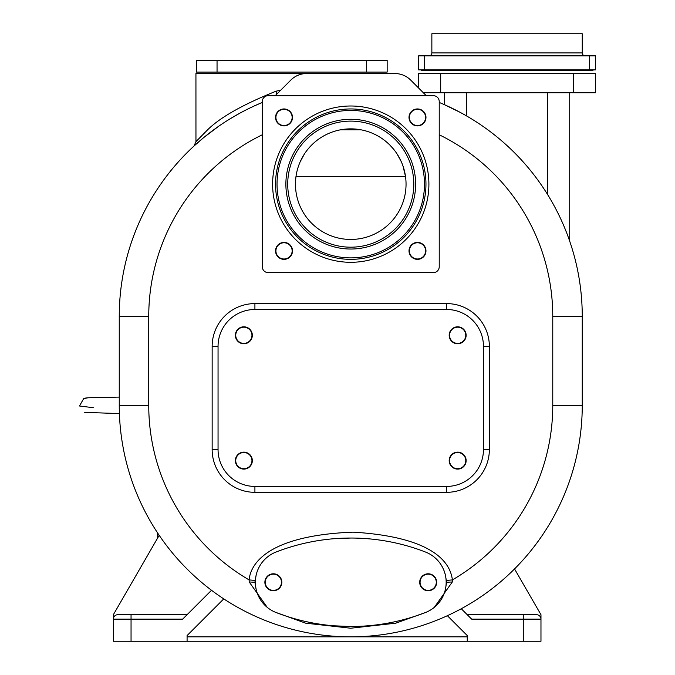 <?xml version="1.0" encoding="UTF-8"?>
<svg xmlns="http://www.w3.org/2000/svg" width="675" height="675" viewBox="0 0 675 675"><rect width="100%" height="100%" fill="white"/><g stroke="black" fill="none" stroke-linecap="round" stroke-linejoin="round"><path stroke-width="1.01" d="M157.596 538.093L157.596 532.921M223.762 598.885L187.085 635.563L187.085 641.25L467.243 641.25L467.243 635.563L447.382 615.701M439.231 266.726L439.231 101.579A5.898 5.898 0 0 0 433.325 95.681L268.186 95.681A5.898 5.898 0 0 0 262.288 101.579L262.288 266.726A5.898 5.898 0 0 0 268.186 272.624L433.325 272.624A5.898 5.898 0 0 0 439.231 266.726M254.635 105.789L262.288 102.457A231.5 231.5 0 0 0 119.256 316.389L119.256 405.329A231.5 231.5 0 0 0 350.755 636.829A231.5 231.5 0 0 0 582.255 405.329L582.255 316.389A231.5 231.5 0 0 0 439.231 102.457M434.278 607.373L452.326 581.968L452.393 579.909C450.807 567.219 440.429 537.376 353.059 532.145C262.533 535.714 250.214 567.202 249.117 579.909L249.185 581.968L267.292 607.416M445.525 575.665L446.597 582.272L445.432 589.14M363.757 538.439L356.527 538.118M275.324 612.225L305.657 623.168L350.713 628.222L395.761 623.185L426.127 612.25M256.154 575.159L254.914 582.272L256.154 589.376M333.703 625.801L350.764 626.501A206.432 206.432 0 0 0 425.469 612.52A32.442 32.442 0 0 0 425.469 552.023A206.432 206.432 0 0 0 350.764 538.034L333.703 538.743M425.461 612.512A32.442 32.442 0 0 0 425.461 552.023A206.432 206.432 0 0 0 276.058 552.023A32.442 32.442 0 0 0 276.058 612.512A206.432 206.432 0 0 0 425.461 612.512A32.442 32.442 0 0 0 446.175 582.272M436.657 582.272A8.48 8.48 0 0 0 428.186 573.792A8.48 8.48 0 0 0 419.707 582.272A8.48 8.48 0 0 0 428.186 590.752A8.48 8.48 0 0 0 436.657 582.272M264.878 582.272A8.48 8.48 0 0 1 273.358 573.792A8.48 8.48 0 0 1 281.838 582.272A8.48 8.48 0 0 1 273.358 590.752A8.48 8.48 0 0 1 264.878 582.272M436.295 582.272A8.108 8.108 0 0 1 428.186 590.38A8.108 8.108 0 0 1 420.069 582.272A8.108 8.108 0 0 1 428.186 574.163A8.108 8.108 0 0 1 436.295 582.272M281.467 582.272A8.108 8.108 0 0 1 273.358 590.38A8.108 8.108 0 0 1 265.25 582.272A8.108 8.108 0 0 1 273.358 574.163A8.108 8.108 0 0 1 281.467 582.272M446.175 582.061A32.442 32.442 0 0 0 445.432 575.395M356.383 626.425L363.808 626.096M563.11 224.201L563.802 225.804M564.435 227.315L565.937 231.002M566.603 232.715L566.814 233.246M568.164 236.849L569.008 239.203M569.464 240.503L568.747 238.469M568.721 238.393L567.498 235.052M567.489 235.027L566.865 233.398M566.848 233.339L565.034 228.783M564.46 227.382L563.827 225.872M561.803 221.257L561.608 220.809M554.943 207.309L554.563 206.601M460.131 112.354L444.386 104.667L444.386 92.728M445.686 105.249L446.327 105.536M446.732 105.722L447.314 105.983M447.82 106.22L448.343 106.464M449.12 106.827L449.769 107.131M450.233 107.35L454.283 109.325M569.725 241.245L569.725 92.728M418.584 87.995L418.584 73.558L595.527 73.558L595.527 92.728L423.318 92.728M194.029 146.011L195.936 141.674L206.499 130.933C218.886 118.1 242.047 104.861 275.982 91.226L280.876 90.045M194.155 145.893L203.707 137.59M203.943 137.396L218.464 126.411M227.281 120.563L232.183 117.56M240.241 112.97L246.248 109.814M254.711 105.747L248.957 108.472M237.473 114.497L232.149 117.577M216.506 127.794L204.508 136.932M204.272 137.126L203.842 137.481M200.534 140.248L199.893 140.797M199.884 140.805L198.433 142.062M198.425 142.062L196.931 143.387M198.188 142.273L196.855 143.454M196.805 143.497L196.088 144.138M195.953 141.649L195.936 73.558L387.619 73.558M276.86 94.061A5.898 0.43 71.5 0 0 275.982 91.226M467.243 636.829L187.085 636.829M467.243 614.706L536.541 614.706A4.421 4.421 0 0 1 540.97 619.135L540.97 641.25L523.277 641.25L523.277 619.135L471.665 619.135L461.278 608.74M523.277 641.25L467.243 641.25M536.541 614.706A4.421 4.421 0 0 1 540.97 619.135L540.97 614.706L514.536 568.932M211.52 590.271L182.663 619.135L131.051 619.135L131.051 641.25L113.358 641.25L113.358 614.706L159.199 535.317M187.085 641.25L131.051 641.25M117.779 614.706A4.421 4.421 0 0 0 113.358 619.135A4.421 4.421 0 0 1 117.779 614.706L187.085 614.706M218.05 449.567L218.05 346.351A36.863 36.863 0 0 1 254.914 309.488L446.597 309.488A36.863 36.863 0 0 1 483.46 346.351L483.46 449.567A36.863 36.863 0 0 1 446.597 486.422L254.914 486.422A36.863 36.863 0 0 1 218.05 449.567L212.153 449.567A42.761 42.761 0 0 0 254.914 492.328L446.597 492.328A42.761 42.761 0 0 0 489.358 449.567L489.358 346.351A42.761 42.761 0 0 0 446.597 303.59L254.914 303.59A42.761 42.761 0 0 0 212.153 346.351L212.153 449.567M466.138 460.62A8.48 8.48 0 0 0 457.658 452.14A8.48 8.48 0 0 0 449.179 460.62A8.48 8.48 0 0 0 457.658 469.1A8.48 8.48 0 0 0 466.138 460.62M466.138 335.289A8.48 8.48 0 0 0 457.658 326.81A8.48 8.48 0 0 0 449.179 335.289A8.48 8.48 0 0 0 457.658 343.769A8.48 8.48 0 0 0 466.138 335.289M252.332 460.62A8.48 8.48 0 0 0 243.852 452.14A8.48 8.48 0 0 0 235.372 460.62A8.48 8.48 0 0 0 243.852 469.1A8.48 8.48 0 0 0 252.332 460.62M252.332 335.289A8.48 8.48 0 0 0 243.852 326.81A8.48 8.48 0 0 0 235.372 335.289A8.48 8.48 0 0 0 243.852 343.769A8.48 8.48 0 0 0 252.332 335.289M449.55 460.62A8.108 8.108 0 0 0 457.658 468.728A8.108 8.108 0 0 0 465.767 460.62A8.108 8.108 0 0 0 457.658 452.512A8.108 8.108 0 0 0 449.55 460.62M449.55 335.289A8.108 8.108 0 0 0 457.658 343.398A8.108 8.108 0 0 0 465.767 335.289A8.108 8.108 0 0 0 457.658 327.181A8.108 8.108 0 0 0 449.55 335.289M235.744 460.62A8.108 8.108 0 0 0 243.852 468.728A8.108 8.108 0 0 0 251.961 460.62A8.108 8.108 0 0 0 243.852 452.512A8.108 8.108 0 0 0 235.744 460.62M235.744 335.289A8.108 8.108 0 0 0 243.852 343.398A8.108 8.108 0 0 0 251.961 335.289A8.108 8.108 0 0 0 243.852 327.181A8.108 8.108 0 0 0 235.744 335.289M426.271 95.681L410.628 80.038A22.115 22.115 0 0 0 394.993 73.558L306.517 73.558A22.115 22.115 0 0 0 290.883 80.038L275.24 95.681M425.967 250.881A8.48 8.48 0 0 1 417.488 259.36A8.48 8.48 0 0 1 409.008 250.881A8.48 8.48 0 0 1 417.488 242.401A8.48 8.48 0 0 1 425.967 250.881M417.488 108.945A8.48 8.48 0 0 1 425.967 117.425A8.48 8.48 0 0 1 417.488 125.896A8.48 8.48 0 0 1 409.008 117.425A8.48 8.48 0 0 1 417.488 108.945M275.552 117.425A8.48 8.48 0 0 1 284.023 108.945A8.48 8.48 0 0 1 292.503 117.425A8.48 8.48 0 0 1 284.023 125.896A8.48 8.48 0 0 1 275.552 117.425M284.023 259.36A8.48 8.48 0 0 1 275.552 250.881A8.48 8.48 0 0 1 284.023 242.401A8.48 8.48 0 0 1 292.503 250.881A8.48 8.48 0 0 1 284.023 259.36M350.755 259.352A75.203 75.203 0 0 0 425.959 184.148A75.203 75.203 0 0 0 350.755 108.953A75.203 75.203 0 0 0 275.552 184.148A75.203 75.203 0 0 0 350.755 259.352M350.755 257.875A73.727 73.727 0 0 0 424.482 184.148A73.727 73.727 0 0 0 350.755 110.422A73.727 73.727 0 0 0 277.028 184.148A73.727 73.727 0 0 0 350.755 257.875M415.631 184.148A64.876 64.876 0 0 0 350.755 119.273A64.876 64.876 0 0 0 285.879 184.148A64.876 64.876 0 0 0 350.755 249.033A64.876 64.876 0 0 0 415.631 184.148M413.792 184.148A63.037 63.037 0 0 0 350.755 121.112A63.037 63.037 0 0 0 287.719 184.148A63.037 63.037 0 0 0 350.755 247.185A63.037 63.037 0 0 0 413.792 184.148M406.046 184.148A55.291 55.291 0 0 1 350.755 239.448A55.291 55.291 0 0 1 295.464 184.148A55.291 55.291 0 0 1 350.755 128.857A55.291 55.291 0 0 1 406.046 184.148M402.967 165.932L405.532 176.588L295.979 176.588M298.122 167.206L298.552 165.932M300.257 161.62L304.543 153.79M307.96 149.133L311.479 145.226M314.812 142.138L316.524 140.729M319.942 138.24L320.524 137.852M340.487 129.819L361.024 129.819M380.987 137.852L381.569 138.24M384.986 140.729L386.699 142.138M390.032 145.226L393.55 149.133M396.976 153.79L401.254 161.62M417.488 242.772A8.108 8.108 0 0 1 425.596 250.881A8.108 8.108 0 0 1 417.488 258.989A8.108 8.108 0 0 1 409.379 250.881A8.108 8.108 0 0 1 417.488 242.772M409.379 117.425A8.108 8.108 0 0 1 417.488 109.308A8.108 8.108 0 0 1 425.596 117.425A8.108 8.108 0 0 1 417.488 125.533A8.108 8.108 0 0 1 409.379 117.425M284.023 125.533A8.108 8.108 0 0 1 275.915 117.425A8.108 8.108 0 0 1 284.023 109.308A8.108 8.108 0 0 1 292.14 117.425A8.108 8.108 0 0 1 284.023 125.533M292.14 250.881A8.108 8.108 0 0 1 284.023 258.989A8.108 8.108 0 0 1 275.915 250.881A8.108 8.108 0 0 1 284.023 242.772A8.108 8.108 0 0 1 292.14 250.881M93.774 407.767L79.473 405.987L83.641 398.672L84.755 398.25M366.449 72.09L196.332 72.09L196.332 60.294L387.163 60.294L387.163 72.09L366.449 72.09L366.449 60.294M589.629 55.865L424.482 55.865L424.482 69.879L595.527 69.879L595.527 55.865L589.629 55.865L589.629 69.879M424.482 69.879L418.584 69.879L418.584 55.865L424.482 55.865M431.857 52.92L582.255 52.92L582.255 33.75L431.857 33.75L431.857 52.92A2.953 2.953 0 0 1 428.903 55.865M582.255 52.92A2.953 2.953 0 0 0 585.2 55.865M592.945 69.879L592.945 70.613L421.166 70.613L421.166 69.879M262.288 134.781A202.011 202.011 0 0 0 148.745 316.389L119.256 316.389M148.745 316.389L148.745 405.329A202.011 202.011 0 0 0 249.117 579.909L254.998 580.433M446.513 580.433L452.393 579.909A202.011 202.011 0 0 0 552.766 405.329L552.766 316.389A202.011 202.011 0 0 0 439.231 134.781M452.326 581.968L446.597 582.272M148.745 405.329L119.256 405.329M552.766 405.329L582.255 405.329M249.185 581.968L254.914 582.272M552.766 316.389L582.255 316.389M466.509 115.906L466.509 92.728M547.602 194.552L547.602 92.728M440.699 73.558L440.699 92.728M573.404 73.558L573.404 92.728M523.277 614.706L523.277 619.135L540.97 619.135M131.051 614.706L131.051 619.135L113.358 619.135M254.914 303.59L254.914 309.488M212.153 346.351L218.05 346.351M446.597 303.59L446.597 309.488M489.358 346.351L483.46 346.351M489.358 449.567L483.46 449.567M446.597 492.328L446.597 486.422M254.914 492.328L254.914 486.422M350.755 106A78.148 78.148 0 0 0 272.607 184.148A78.148 78.148 0 0 0 350.755 262.297A78.148 78.148 0 0 0 428.903 184.148A78.148 78.148 0 0 0 350.755 106M217.046 72.09L217.046 60.294M284.403 95.681L292.891 95.681M297.16 95.681L300.409 95.681M361.252 95.681L378.194 95.681M193.472 146.458L193.995 146.036M211.385 131.541L215.924 128.208M229.998 118.884L240.342 112.911M119.256 397.094L87.927 397.794L83.641 398.672M119.408 413.564L84.696 412.391L119.408 413.564M98.736 397.482L90.526 397.693M90.087 397.71L89.269 397.744M88.729 397.761L88.079 397.794M87.91 397.803L86.991 397.853M86.375 397.921L84.966 398.191"/></g></svg>
